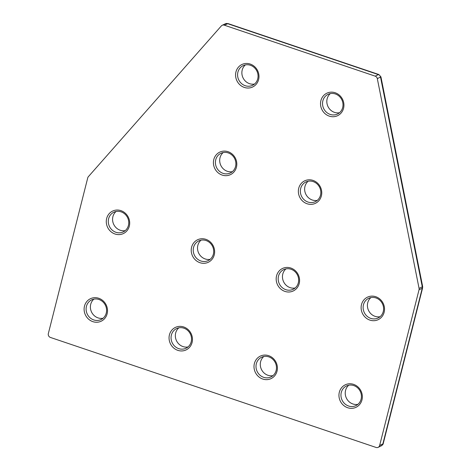 <?xml version="1.0" encoding="UTF-8"?>
<svg xmlns="http://www.w3.org/2000/svg" width="471" height="471" viewBox="0 0 471 471"><rect width="100%" height="100%" fill="white"/><g stroke="black" fill="none" stroke-linecap="round" stroke-linejoin="round"><path stroke-width="0.71" d="M419.031 289.8L379.638 445.484A3.114 2.879 64.4 0 1 376.07 447.45L50.438 337.448A3.114 2.879 64.4 0 1 48.342 333.568L87.736 177.879A3.114 2.879 64.4 0 1 88.365 176.678L221.341 25.929A3.114 2.879 64.4 0 1 224.284 25.169L375.193 76.149A3.114 2.879 64.4 0 1 377.312 78.616L419.066 288.393A3.114 2.879 64.4 0 1 419.031 289.8L422.246 288.264L382.852 443.947L379.638 445.484M107.135 313.792A12.464 11.528 -115.6 0 0 92.705 297.931A12.464 11.528 -115.6 0 0 87.588 318.172A12.464 11.528 -115.6 0 0 107.135 313.792M129.313 226.151A12.464 11.528 -115.6 0 0 114.883 210.296A12.464 11.528 -115.6 0 0 109.761 230.531A12.464 11.528 -115.6 0 0 129.313 226.151M258.608 79.575A12.464 11.528 -115.6 0 0 244.184 63.715A12.464 11.528 -115.6 0 0 239.062 83.956A12.464 11.528 -115.6 0 0 258.608 79.575M236.436 167.211A12.464 11.528 -115.6 0 0 222.006 151.356A12.464 11.528 -115.6 0 0 216.884 171.591A12.464 11.528 -115.6 0 0 236.436 167.211M192.086 342.488A12.464 11.528 -115.6 0 0 177.655 326.627A12.464 11.528 -115.6 0 0 172.533 346.868A12.464 11.528 -115.6 0 0 192.086 342.488M214.258 254.852A12.464 11.528 -115.6 0 0 199.828 238.991A12.464 11.528 -115.6 0 0 194.711 259.233A12.464 11.528 -115.6 0 0 214.258 254.852M343.559 108.271A12.464 11.528 -115.6 0 0 329.129 92.41A12.464 11.528 -115.6 0 0 324.007 112.651A12.464 11.528 -115.6 0 0 343.559 108.271M321.381 195.907A12.464 11.528 -115.6 0 0 306.951 180.052A12.464 11.528 -115.6 0 0 301.834 200.287A12.464 11.528 -115.6 0 0 321.381 195.907M299.209 283.548A12.464 11.528 -115.6 0 0 284.778 267.687A12.464 11.528 -115.6 0 0 279.656 287.928A12.464 11.528 -115.6 0 0 299.209 283.548M277.03 371.183A12.464 11.528 -115.6 0 0 262.6 355.328A12.464 11.528 -115.6 0 0 257.478 375.564A12.464 11.528 -115.6 0 0 277.03 371.183M384.153 312.244A12.464 11.528 -115.6 0 0 369.723 296.383A12.464 11.528 -115.6 0 0 364.601 316.624A12.464 11.528 -115.6 0 0 384.153 312.244M361.975 399.885A12.464 11.528 -115.6 0 0 347.551 384.024A12.464 11.528 -115.6 0 0 342.429 404.265A12.464 11.528 -115.6 0 0 361.975 399.885M348.752 385.213A10.91 10.085 -115.6 0 0 346.373 398.101A10.91 10.085 -115.6 0 0 357.907 404.336M361.098 399.149A10.91 10.085 -115.6 0 0 357.583 387.821A10.91 10.085 -115.6 0 0 346.479 385.961A10.91 10.085 -115.6 0 0 342.093 400.156A10.91 10.085 -115.6 0 0 355.893 405.637A10.91 10.085 -115.6 0 0 361.098 399.149M370.93 297.572A10.91 10.085 -115.6 0 0 368.552 310.466A10.91 10.085 -115.6 0 0 380.079 316.7M383.276 311.508A10.91 10.085 -115.6 0 0 379.756 300.18A10.91 10.085 -115.6 0 0 368.652 298.326A10.91 10.085 -115.6 0 0 364.266 312.514A10.91 10.085 -115.6 0 0 378.072 318.002A10.91 10.085 -115.6 0 0 383.276 311.508M263.807 356.518A10.91 10.085 -115.6 0 0 261.429 369.405A10.91 10.085 -115.6 0 0 272.956 375.64M276.153 370.453A10.91 10.085 -115.6 0 0 272.632 359.126A10.91 10.085 -115.6 0 0 261.529 357.265A10.91 10.085 -115.6 0 0 257.142 371.454A10.91 10.085 -115.6 0 0 270.949 376.941A10.91 10.085 -115.6 0 0 276.153 370.453M285.979 268.876A10.91 10.085 -115.6 0 0 283.607 281.77A10.91 10.085 -115.6 0 0 295.134 287.999M298.326 282.812A10.91 10.085 -115.6 0 0 294.811 271.484A10.91 10.085 -115.6 0 0 283.707 269.624A10.91 10.085 -115.6 0 0 279.321 283.819A10.91 10.085 -115.6 0 0 293.127 289.3A10.91 10.085 -115.6 0 0 298.326 282.812M308.158 181.241A10.91 10.085 -115.6 0 0 305.779 194.129A10.91 10.085 -115.6 0 0 317.313 200.363M320.504 195.177A10.91 10.085 -115.6 0 0 316.989 183.849A10.91 10.085 -115.6 0 0 305.885 181.989A10.91 10.085 -115.6 0 0 301.493 196.177A10.91 10.085 -115.6 0 0 315.299 201.665A10.91 10.085 -115.6 0 0 320.504 195.177M330.336 93.599A10.91 10.085 -115.6 0 0 327.957 106.493A10.91 10.085 -115.6 0 0 339.485 112.722M342.676 107.535A10.91 10.085 -115.6 0 0 339.161 96.208A10.91 10.085 -115.6 0 0 328.057 94.347A10.91 10.085 -115.6 0 0 323.671 108.542A10.91 10.085 -115.6 0 0 337.477 114.029A10.91 10.085 -115.6 0 0 342.676 107.535M201.035 240.181A10.91 10.085 -115.6 0 0 198.656 253.068A10.91 10.085 -115.6 0 0 210.19 259.303M213.381 254.116A10.91 10.085 -115.6 0 0 209.866 242.789A10.91 10.085 -115.6 0 0 198.762 240.928A10.91 10.085 -115.6 0 0 194.37 255.123A10.91 10.085 -115.6 0 0 208.176 260.604A10.91 10.085 -115.6 0 0 213.381 254.116M178.856 327.816A10.91 10.085 -115.6 0 0 176.484 340.71A10.91 10.085 -115.6 0 0 188.011 346.944M191.202 341.752A10.91 10.085 -115.6 0 0 187.688 330.43A10.91 10.085 -115.6 0 0 176.584 328.57A10.91 10.085 -115.6 0 0 172.198 342.758A10.91 10.085 -115.6 0 0 186.004 348.246A10.91 10.085 -115.6 0 0 191.202 341.752M223.213 152.545A10.91 10.085 -115.6 0 0 220.834 165.433A10.91 10.085 -115.6 0 0 232.362 171.668M235.553 166.475A10.91 10.085 -115.6 0 0 232.038 155.153A10.91 10.085 -115.6 0 0 220.934 153.293A10.91 10.085 -115.6 0 0 216.548 167.482A10.91 10.085 -115.6 0 0 230.354 172.969A10.91 10.085 -115.6 0 0 235.553 166.475M245.385 64.904A10.91 10.085 -115.6 0 0 243.007 77.792A10.91 10.085 -115.6 0 0 254.54 84.026M257.731 78.84A10.91 10.085 -115.6 0 0 254.216 67.512A10.91 10.085 -115.6 0 0 243.113 65.652A10.91 10.085 -115.6 0 0 238.726 79.846A10.91 10.085 -115.6 0 0 252.527 85.328A10.91 10.085 -115.6 0 0 257.731 78.84M116.09 211.485A10.91 10.085 -115.6 0 0 113.711 224.373A10.91 10.085 -115.6 0 0 125.239 230.607M128.43 225.421A10.91 10.085 -115.6 0 0 124.915 214.093A10.91 10.085 -115.6 0 0 113.811 212.233A10.91 10.085 -115.6 0 0 109.425 226.421A10.91 10.085 -115.6 0 0 123.231 231.909A10.91 10.085 -115.6 0 0 128.43 225.421M93.912 299.12A10.91 10.085 -115.6 0 0 91.533 312.014A10.91 10.085 -115.6 0 0 103.067 318.243M106.258 313.056A10.91 10.085 -115.6 0 0 102.737 301.728A10.91 10.085 -115.6 0 0 91.639 299.868A10.91 10.085 -115.6 0 0 87.247 314.063A10.91 10.085 -115.6 0 0 101.053 319.55A10.91 10.085 -115.6 0 0 106.258 313.056M381.363 445.802C382.77 444.677 383.406 443.888 383.264 443.435L382.852 443.947A3.114 2.879 -115.6 0 1 381.363 445.802L378.154 447.338M422.628 287.846L422.246 288.264A3.114 2.879 -115.6 0 0 422.281 286.851L419.066 288.393M380.939 76.897L378.861 74.524L378.401 74.612A3.114 2.879 -115.6 0 1 380.527 77.079L380.939 76.897L422.652 286.486L422.281 286.851L380.527 77.079L377.312 78.616M375.193 76.149L378.401 74.612L227.499 23.632A3.114 2.879 -115.6 0 0 225.415 23.744L228.076 23.591L224.284 25.169M225.415 23.744L222.2 25.281M383.264 443.435L422.617 287.905L422.646 286.492M378.855 74.524L228.076 23.591"/></g></svg>
